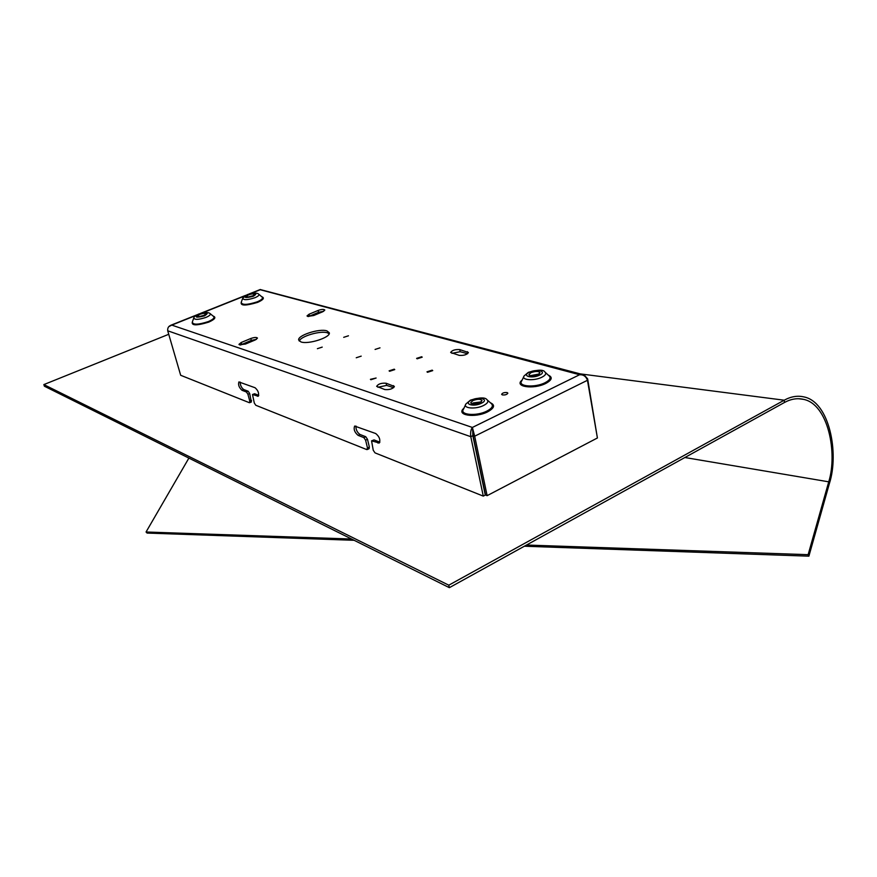 <?xml version="1.0" encoding="UTF-8"?>
<svg xmlns="http://www.w3.org/2000/svg" width="877" height="877" viewBox="0 0 877 877"><rect width="100%" height="100%" fill="white"/><g stroke="black" fill="none" stroke-linecap="round" stroke-linejoin="round"><path stroke-width="1.32" d="M530.07 375.729L539.223 373.986M538.039 374.709C533.359 376.376 530.3 376.386 528.864 374.742L530.837 372.714C535.496 371.059 538.555 371.048 540.002 372.692L538.039 374.709M253.321 295.659L248.158 296.985M252.565 296.009L254.637 294.409C253.804 293.62 251.754 293.773 248.465 294.869L246.382 296.481C247.215 297.259 249.276 297.106 252.565 296.009M481.32 401.885L473.328 402.916L471.859 403.848M472.846 400.592L470.686 402.828C472.1 404.527 475.159 404.516 479.862 402.806L482.021 400.57C480.596 398.882 477.548 398.882 472.846 400.592M199.276 316.597L204.67 315.15M199.748 314.35C203.047 313.242 205.108 313.078 205.931 313.878L203.694 315.599C200.384 316.718 198.323 316.882 197.511 316.082L199.748 314.35M308.572 316.542L318.581 312.3L323.723 311.269M309.077 314.218L307.016 315.917L307.663 316.422L313.725 315.512L322.813 311.719L324.83 310.041C323.898 309.11 321.662 309.241 318.132 310.436L309.077 314.218L309.537 316.071M240.506 345.012L251.293 340.397L256.457 339.355M241.252 342.479L238.961 344.376L239.531 344.858L245.681 343.959L255.251 339.958L257.487 338.094C256.577 337.141 254.341 337.283 250.789 338.511L241.252 342.479L241.767 344.376M299.298 341.076C300.449 336.297 320.5 330.41 327.373 332.8L329.182 333.709M300.954 341.931C308.331 344.705 330.969 337.338 329.292 332.756L326.902 330.87C319.349 328.239 297.128 335.474 298.706 340.101L300.954 341.931M370.916 379.741L376.112 378.031L370.423 379.324L370.916 379.741M389.607 371.278L394.749 369.601L394.244 369.173L389.103 370.85L389.607 371.278M417.145 358.803L422.21 357.18L421.673 356.753L416.619 358.375L417.145 358.803M343.707 337.327L348.465 335.792L343.707 337.327M375.082 349.441L379.993 347.851L375.082 349.441M317.386 348.684L322.221 347.106L317.386 348.684M356.237 357.761L361.203 356.139L356.237 357.761M502.324 394.902C505.174 395.154 507.016 394.562 507.849 393.148L507.147 392.567C504.297 392.326 502.466 392.918 501.633 394.332L502.324 394.902M427.527 372.286L432.734 370.609L432.175 370.149L426.967 371.826L427.527 372.286M377.91 387.261L386.625 385.387L393.63 387.689M451.929 353.343L460.184 351.699L467.573 353.727M504.593 394.957L505.338 394.814M386.132 383.238C381.352 382.887 378.195 383.929 376.661 386.362L384.828 389.563C389.64 389.925 392.819 388.873 394.376 386.417L386.132 383.238L386.625 385.387M459.734 349.583C455.097 349.309 452.072 350.274 450.646 352.477L459.241 355.371C463.922 355.667 466.981 354.703 468.406 352.477L459.734 349.583L460.184 351.699M195.911 315.457L171.782 325.104L472.374 427.45L473.087 435.639L474.687 436.198L472.374 427.45C470.828 429.5 470.302 432.569 470.785 436.691L483.282 496.108L375.038 452.883L373.251 450.285L371.563 440.846L379.324 443.006C380.563 439.695 379.357 436.538 375.718 433.534L354.626 426.069C353.442 429.302 354.615 432.416 358.145 435.387L363.823 437.59L365.599 440.177L367.496 447.994L366.729 449.572L255.799 405.273L254.297 403.014L252.488 394.518L258.266 396.218C259.186 393.291 258.123 390.473 255.086 387.744L238.895 381.944C238.018 384.817 239.059 387.59 242.008 390.287L246.426 391.997L247.917 394.255L249.824 401.238L249.353 402.696L180.673 375.279L167.715 330.782C167.43 327.625 168.79 325.729 171.782 325.104L168.976 326.562M587.042 379.127L587.634 378.831L597.171 436.603M483.282 496.108L485.277 495.056L472.835 435.672L470.785 436.691L167.715 330.782M260.469 289.596L583.041 374.632M587.634 378.831L584.148 374.928L579.598 374.731C583.413 374.523 586.033 376.376 587.458 380.289L597.412 437.974L487.119 495.658L485.529 495.034L473.087 435.639M252.598 394.475L254.615 393.74L258.737 395.341M240.166 382.076C240.265 385.343 241.46 387.831 243.74 389.541L248.158 391.241L249.649 393.488L251.348 401.973M371.727 440.78L374.04 439.914L379.873 442.172L377.987 443.082M355.963 426.036C355.799 429.631 357.158 432.449 360.019 434.499L365.709 436.691L367.485 439.278L369.37 447.095L369.02 448.706M472.725 430.486L472.835 435.672M587.458 380.289L474.687 436.198L487.119 495.658M524.336 546.228L808.89 556.161L829.445 483.337C839.223 453.223 829.543 401.721 803.77 396.886C797.423 395.428 790.901 396.536 784.213 400.208L448.794 585.189L43.85 384.586L168.735 334.29M188.884 458.101L146.053 531.999L147.095 533.073L354.122 540.298M526.518 545.034L808.134 554.681L828.732 481.824C837.754 453.102 828.217 403.979 803.387 399.331C797.248 397.928 790.944 398.969 784.476 402.477L449.364 587.667L44.398 386.22L43.85 384.586M808.134 554.681L808.89 556.161M146.053 531.999L351.6 539.037M449.364 587.667L448.794 585.189M245.034 344.212L246.327 342.468M240.649 345.012L241.811 344.354M246.448 342.425L246.744 343.51M545.286 372.363L549.09 375.882C551.216 377.91 549.868 380.18 545.066 382.712C534.948 387.974 517.287 386.505 521.727 380.892L523.788 376.617M548.268 375.115C552.85 377.22 552.039 379.982 545.834 383.413C533.633 389.75 513.505 386.746 522.133 380.059M528.535 372.286C538.05 369.579 543.532 369.502 544.968 372.067C546.568 373.591 545.538 375.312 541.876 377.22C534.203 381.188 520.785 380.136 524.139 375.893L528.195 372.451M529.324 372.308C536.779 368.526 547.555 371.431 539.574 375.126C531.999 378.963 521.3 375.948 529.324 372.308M242.666 298.421L241.241 302.258C241.822 305.185 247.139 305.043 257.169 301.852C261.686 299.901 263.319 298.301 262.091 297.04L258.77 294.223M241.394 301.841C239.87 305.898 245.297 306.062 257.663 302.357C263.506 299.726 264.832 297.829 261.664 296.678M247.161 294.683L242.786 298.081C243.236 300.285 247.27 300.164 254.889 297.742C258.32 296.273 259.57 295.056 258.649 294.113C257.005 292.622 253.234 292.786 247.314 294.617M247.61 294.639C242.973 297.796 244.913 298.333 253.431 296.24C258.024 293.082 256.084 292.545 247.61 294.639M465.534 404.79L463.538 409.099C459.044 414.953 476.397 416.531 486.867 411.105C492.172 408.287 493.641 405.777 491.295 403.573L487.371 400.076M463.955 408.211C455.306 415.194 475.027 418.373 487.634 411.839C494.431 408.046 495.352 405.031 490.396 402.773M470.302 400.252L465.906 403.99C462.508 408.408 475.696 409.559 483.644 405.459C487.667 403.332 488.807 401.447 487.031 399.78C485.343 397.226 479.872 397.325 470.62 400.098M481.352 403.277C489.728 399.397 479.226 396.163 471.387 400.131C462.979 403.946 473.383 407.312 481.352 403.277M210.14 313.626L213.56 316.444C214.876 317.781 213.111 319.502 208.277 321.596C198.158 324.852 192.841 324.983 192.337 321.991L193.74 318.088M213.1 316.071C216.444 317.277 214.997 319.294 208.748 322.122C196.295 325.904 190.879 325.707 192.501 321.552M198.64 314.076C204.374 312.234 208.156 312.048 210.009 313.517C210.995 314.525 209.647 315.819 205.963 317.408C198.29 319.875 194.255 319.984 193.861 317.737C193.981 316.718 195.527 315.523 198.498 314.13M204.527 315.863C195.834 318 193.97 317.408 198.926 314.098C207.575 311.96 209.439 312.552 204.527 315.863M472.374 427.45L579.598 374.731L260.272 289.739L250.559 293.62M244.683 295.966L201.984 313.034M250.789 338.511L251.293 340.397M467.342 351.655L467.748 353.595M318.132 310.436L318.581 312.3M393.433 385.617L393.861 387.481M367.485 439.278L365.599 440.177M369.37 447.095L367.496 447.994M374.04 439.914L372.144 440.813M360.019 434.499L358.145 435.387M365.709 436.691L363.823 437.59M243.74 389.541L242.008 390.287M248.158 391.241L246.426 391.997M249.649 393.488L247.917 394.255M251.556 400.471L249.824 401.238M254.615 393.74L252.872 394.507M258.638 395.713L257.389 396.261M829.445 483.337L828.732 481.824L684.86 457.52M580.201 373.876L784.213 400.208L784.476 402.477M170.752 325.29L197.128 314.755M200.23 313.517L245.845 295.286M248.838 294.08L260.305 289.498M369.173 448.64L367.299 449.539M251.458 401.929L249.726 402.686M798.618 398.717L803.387 399.331"/></g></svg>
